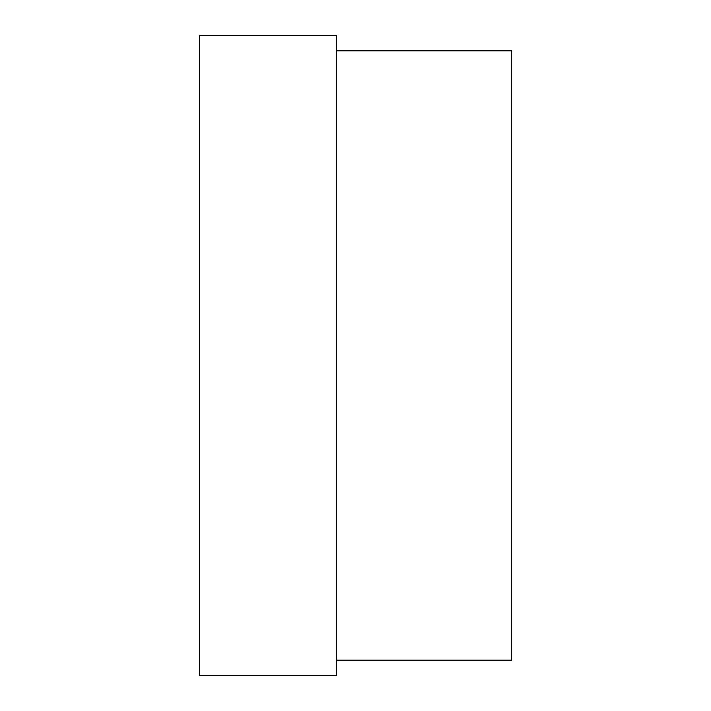 <?xml version="1.0" encoding="UTF-8"?>
<svg xmlns="http://www.w3.org/2000/svg" width="711" height="711" viewBox="0 0 711 711"><rect width="100%" height="100%" fill="white"/><g stroke="black" fill="none" stroke-linecap="round" stroke-linejoin="round"><path stroke-width="0.53" stroke-dasharray="3.56 2.67" d="M336.454 660.217L336.454 50.783L336.454 660.217M511.662 262.403L511.662 269.034L511.662 262.403M511.662 255.773L511.662 261.355L511.662 255.773M511.662 280.623L511.662 270.989L511.662 280.623M511.662 276.935L511.662 284.196L511.662 276.935M511.662 313.684L511.662 292.861L511.662 313.684M511.662 330.891L511.662 332.712L511.662 330.891M511.662 325.416L511.662 327.247L511.662 325.416M511.662 348.337L511.662 336.881L511.662 348.337M511.662 334.534L511.662 336.881L511.662 334.534M511.662 344.755L511.662 338.703L511.662 344.755M511.662 351.821L511.662 360.317L511.662 351.821M511.662 369.356L511.662 362.406L511.662 369.356M511.662 372.795L511.662 376.208L511.662 372.795M511.662 400.604L511.662 406.674L511.662 400.604M511.662 404.044L511.662 393.654L511.662 404.044M511.662 211.087L511.662 222.543L511.662 211.087M511.662 237.909L511.662 226.711L511.662 237.909M511.662 265.256L511.662 243.9L511.662 265.256M511.662 245.722L511.662 254.618L511.662 245.722M511.662 263.434L511.662 254.618L511.662 263.434M511.662 276.064L511.662 271.771L511.662 276.064M511.662 274.873L511.662 268.385L511.662 274.873M511.662 277.334L511.662 270.207L511.662 277.334M511.662 313.169L511.662 292.345L511.662 313.169M511.662 339.485L511.662 318.128L511.662 339.485M511.662 319.95L511.662 328.846L511.662 319.95M511.662 337.663L511.662 328.846L511.662 337.663M511.662 347.821L511.662 341.564L511.662 347.821M511.662 359.873L511.662 366.049L511.662 359.873M511.662 381.834L511.662 369.178L511.662 381.834M511.662 427.471L511.662 417.09L511.662 427.471M511.662 430.51L511.662 418.921L511.662 430.51M511.662 448.303L511.662 437.932L511.662 448.303M511.662 451.343L511.662 439.754L511.662 451.343M511.662 467.882L511.662 458.24L511.662 467.882M511.662 464.185L511.662 471.446L511.662 464.185M511.662 50.783L511.662 660.217M336.454 35.55L336.454 675.45M199.338 35.55L199.338 675.45"/><path stroke-width="1.07" d="M336.454 675.45L336.454 35.55L199.338 35.55L199.338 675.45L336.454 675.45M336.454 660.217L511.662 660.217L511.662 50.783L336.454 50.783"/></g></svg>
